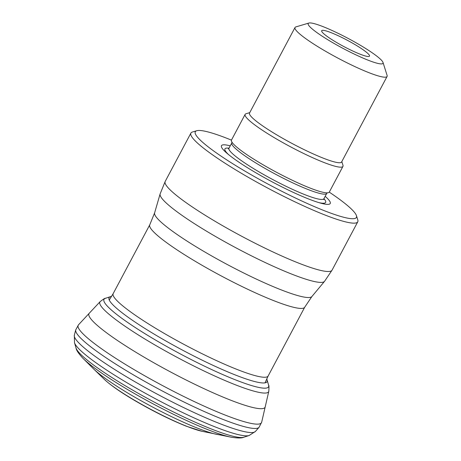 <?xml version="1.0" encoding="UTF-8"?>
<svg xmlns="http://www.w3.org/2000/svg" width="461" height="461" viewBox="0 0 461 461"><rect width="100%" height="100%" fill="white"/><g stroke="black" fill="none" stroke-linecap="round" stroke-linejoin="round"><path stroke-width="0.69" d="M323.259 26.721A42.36 5.601 28 0 0 308.882 23.05A42.36 5.601 28 0 0 342.967 48.365A42.36 5.601 28 0 0 383.016 62.466A42.36 5.601 28 0 0 361.378 45.881A42.36 5.601 28 0 0 323.259 26.721M359.88 54.093A27.072 3.579 -152 0 1 334.899 41.478A27.072 3.579 -152 0 1 321.634 30.991A27.072 3.579 -152 0 1 347.283 40.257A27.072 3.579 -152 0 1 369.307 56.334A27.072 3.579 -152 0 1 359.88 54.093M231.451 140.127A91.232 12.067 28 0 0 196.772 130.728A91.232 12.067 28 0 0 232.396 163.494A91.232 12.067 28 0 0 323.974 210.562A91.232 12.067 28 0 0 356.439 215.621A91.232 12.067 28 0 0 329.258 192.133M325.184 196.328A61.578 8.142 -152 0 1 321.098 203.249A61.578 8.142 -152 0 1 308.328 198.87A61.578 8.142 -152 0 1 226.795 153.11A61.578 8.142 -152 0 1 230.246 145.849M356.439 215.621L357.805 219.943A94.493 12.499 -152 0 1 357.765 221.81A94.493 12.499 -152 0 1 324.175 214.693A94.493 12.499 -152 0 1 234.142 168.933A94.493 12.499 -152 0 1 190.9 133.085A94.493 12.499 -152 0 1 192.433 132.013L196.772 130.728M342.955 166.381L329.31 192.047A55.395 7.324 -152 0 1 325.437 192.727A55.395 7.324 -152 0 1 309.613 187.875A55.395 7.324 -152 0 1 233.093 143.625A55.395 7.324 -152 0 1 231.491 140.035L245.137 114.368A55.395 7.324 28 0 0 290.609 146.846A55.395 7.324 28 0 0 342.955 166.381A55.395 7.324 28 0 0 342.978 165.286L341.808 161.592M383.016 62.466L387.102 75.42A52.133 6.898 -152 0 1 387.084 76.451A52.133 6.898 -152 0 1 337.815 58.063A52.133 6.898 -152 0 1 295.017 27.499A52.133 6.898 -152 0 1 295.864 26.905L308.882 23.05M295.017 27.499L249.528 113.049A52.133 6.898 28 0 0 292.326 143.613A52.133 6.898 28 0 0 341.595 162.001L387.084 76.451M249.747 112.64L246.036 113.74A55.395 7.324 28 0 0 245.137 114.368M186.947 426.367A61.008 8.068 -152 0 1 104.324 379.351C110.79 385.384 121.105 392.553 135.263 400.851C153.259 411.31 170.207 419.735 186.111 426.137L202.016 431.294A61.008 8.068 -152 0 1 186.947 426.367M222.392 434.873A76.359 10.096 -152 0 1 216.756 434.366A76.359 10.096 -152 0 1 197.348 428.085A76.359 10.096 -152 0 1 93.537 368.852L104.324 379.351M266.746 378.798L268.602 385.131C268.994 385.05 269.057 387.096 268.803 391.274L261.675 422.201L259.03 427.335L255.411 431.45L249.101 435.518L243.846 437.212C242.019 438.204 237.951 438.227 231.641 437.287A91.624 12.119 -152 0 1 207.778 429.635A91.624 12.119 -152 0 1 82.796 358.145L93.537 368.852M243.846 437.212A95.819 12.672 -152 0 1 211.236 428.937A95.819 12.672 -152 0 1 124.787 385.471A95.819 12.672 -152 0 1 76.03 347.98C76.232 350.049 78.485 353.437 82.796 358.145M249.101 435.518A99.685 13.185 -152 0 1 215.16 426.915A99.685 13.185 -152 0 1 125.185 381.673A99.685 13.185 -152 0 1 74.492 342.679L76.03 347.98M255.411 431.45A102.59 13.571 -152 0 1 219.182 423.377A102.59 13.571 -152 0 1 122.689 374.465A102.59 13.571 -152 0 1 74.336 335.176L74.492 342.679M259.03 427.335A103.852 13.732 -152 0 1 222.352 419.164A103.852 13.732 -152 0 1 124.66 369.641A103.852 13.732 -152 0 1 75.731 329.874L74.336 335.176M261.675 422.201A103.794 13.726 -152 0 1 224.605 414.848A103.794 13.726 -152 0 1 124.297 363.712A103.794 13.726 -152 0 1 78.503 324.809L75.731 329.874M265.248 406.833A99.726 13.19 -152 0 1 229.63 399.768A99.726 13.19 -152 0 1 133.246 350.637A99.726 13.19 -152 0 1 89.25 313.255L78.503 324.809M268.803 391.274A95.565 12.637 -152 0 1 234.672 384.509A95.565 12.637 -152 0 1 142.282 337.412A95.565 12.637 -152 0 1 100.158 301.603L89.25 313.255M268.602 385.131A93.185 12.326 -152 0 1 235.404 379.835A93.185 12.326 -152 0 1 142.126 331.926A93.185 12.326 -152 0 1 105.362 298.336C105.212 297.967 103.477 299.056 100.158 301.603M267.167 380.048A89.492 11.836 -152 0 1 235.277 374.954A89.492 11.836 -152 0 1 145.711 328.958A89.492 11.836 -152 0 1 110.381 296.688L105.362 298.336M190.9 133.085L165.199 181.432A94.493 12.499 28 0 0 208.435 217.281A94.493 12.499 28 0 0 298.469 263.041A94.493 12.499 28 0 0 332.058 270.152L357.765 221.81M291.611 274.065A93.139 12.32 -152 0 1 203.866 229.566A93.139 12.32 -152 0 1 160.117 193.937L154.608 212.901A89.106 11.784 28 0 0 196.461 246.987A89.106 11.784 28 0 0 280.397 289.554A89.106 11.784 28 0 0 311.895 296.532L324.532 281.36A93.139 12.32 -152 0 1 291.611 274.065M268.141 376.009L304.738 307.182A87.751 11.606 -152 0 1 273.546 300.578A87.751 11.606 -152 0 1 189.932 258.079A87.751 11.606 -152 0 1 149.779 224.789L113.181 293.611A87.751 11.606 28 0 0 153.334 326.907A87.751 11.606 28 0 0 236.948 369.399A87.751 11.606 28 0 0 268.141 376.009L265.017 382.855M228.454 154.498A57.043 7.543 -152 0 1 229.002 148.194M323.939 198.674A57.043 7.543 -152 0 1 319.012 202.65M323.766 199.59L323.927 198.697A53.764 7.111 -152 0 1 304.813 194.646A53.764 7.111 -152 0 1 253.59 168.611A53.764 7.111 -152 0 1 228.984 148.217L228.333 148.851M327.396 192.761L326.745 193.395A53.764 7.111 -152 0 1 307.631 189.35A53.764 7.111 -152 0 1 256.408 163.315A53.764 7.111 -152 0 1 231.802 142.916L228.984 148.217M231.641 437.287L202.016 431.294M111.648 296.331L110.381 296.688M326.745 193.395L323.927 198.697M231.964 142.023L231.802 142.916M165.199 181.432L160.117 193.937M324.532 281.36L332.058 270.152M154.608 212.901L149.779 224.789M304.738 307.182L311.895 296.532M113.181 293.611L109.251 300.036"/></g></svg>
